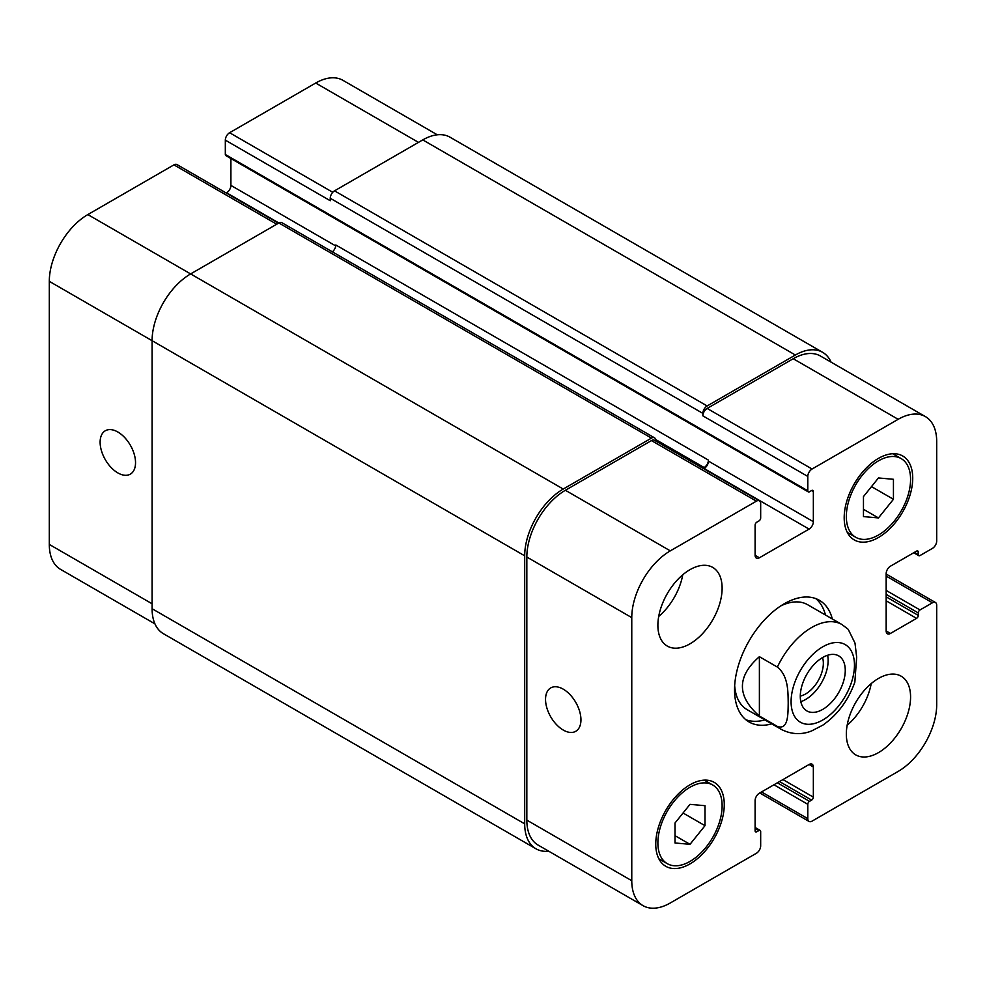 <?xml version="1.0" encoding="UTF-8"?>
<svg xmlns="http://www.w3.org/2000/svg" width="986" height="986" viewBox="0 0 986 986"><rect width="100%" height="100%" fill="white"/><g stroke="black" fill="none" stroke-linecap="round" stroke-linejoin="round"><path stroke-width="1.48" d="M800.817 701.65A31.799 18.364 120 0 0 827.611 655.246M800.299 696.079A25.044 14.457 120 0 0 823.347 663.282A25.044 14.457 120 0 0 822.521 657.576M800.287 696.375A31.799 18.364 -60 0 1 814.177 664.379A31.799 18.364 -60 0 1 838.679 655.863A31.799 18.364 -60 0 1 838.679 692.579A31.799 18.364 -60 0 1 806.881 710.931A31.799 18.364 -60 0 1 800.287 696.375M759.393 656.688L777.375 667.078C788.59 676.039 787.987 692.492 788.208 703.006C787.987 713.26 788.59 730.404 777.375 726.423L759.393 716.033L759.393 656.688C736.764 676.47 736.764 696.252 759.393 716.033M777.375 726.423A60.565 34.966 120 0 0 781.356 729.418C794.815 736.369 806.338 733.079 811.675 730.922L822.891 725.104C837.545 714.776 848.194 700.491 854.837 682.226L856.661 657.194L854.998 643.106L848.207 629.314L841.921 624.508A60.565 34.966 120 0 0 811.638 627.515A60.565 34.966 120 0 0 777.375 667.078M815.767 598.601A70.265 40.562 -60 0 1 825.467 615.005M764.902 719.916A70.265 40.562 -60 0 1 745.847 719.718M771.755 723.872A70.265 40.562 -60 0 1 749.101 721.986A70.265 40.562 -60 0 1 738.329 665.686A70.265 40.562 -60 0 1 784.227 603.777A70.265 40.562 -60 0 1 819.366 600.289A70.265 40.562 -60 0 1 832.32 618.962M780.678 605.971A60.565 34.966 -60 0 1 807.657 604.726L841.921 624.508M781.356 729.418L747.092 709.637A60.565 34.966 -60 0 1 734.681 685.652M563.24 730.047A25.044 14.457 60 0 1 546.885 707.985A25.044 14.457 60 0 1 550.718 687.92A25.044 14.457 60 0 1 575.762 702.377A25.044 14.457 60 0 1 575.762 731.292A25.044 14.457 60 0 1 563.24 730.047M117.827 472.898A25.044 14.457 60 0 1 101.472 450.824A25.044 14.457 60 0 1 105.305 430.759A25.044 14.457 60 0 1 130.349 445.216A25.044 14.457 60 0 1 130.349 474.13A25.044 14.457 60 0 1 117.827 472.898M278.496 223.193L176.962 164.576A6.052 3.5 120 0 0 173.93 164.872L87.84 214.578A54.513 31.478 120 0 0 49.3 281.343L49.3 544.432A54.513 31.478 120 0 0 60.59 569.39L154.925 623.855M230.897 158.524L230.897 185.405A6.052 3.5 -60 0 1 226.607 192.812L226.238 193.034M437.291 134.799L342.943 80.334A54.513 31.478 120 0 0 315.693 83.034L229.602 132.728A6.052 3.5 120 0 0 225.326 140.148L225.326 154.494A2.428 1.393 120 0 0 225.831 155.603L808.286 491.878A2.428 1.393 120 0 0 809.506 491.767L811.638 490.523A2.428 1.393 -60 0 1 812.858 490.399A2.428 1.393 -60 0 1 813.351 491.509L813.351 521.68A6.052 3.5 -60 0 1 809.075 529.1L759.393 557.78A6.052 3.5 -60 0 1 756.361 558.076A6.052 3.5 -60 0 1 755.103 555.315L755.103 525.144A2.428 1.393 -60 0 1 756.817 522.173L758.961 520.941A2.428 1.393 120 0 0 760.674 517.97L760.674 503.624A6.052 3.5 120 0 0 759.417 500.863A6.052 3.5 120 0 0 756.398 501.159L670.307 550.854A54.513 31.478 120 0 0 631.767 617.618L631.767 880.72A54.513 31.478 120 0 0 643.057 905.666A54.513 31.478 120 0 0 670.307 902.966L756.398 853.272A6.052 3.5 120 0 0 760.674 845.852L760.674 831.506A2.428 1.393 120 0 0 760.169 830.397A2.428 1.393 120 0 0 758.961 830.52L756.817 831.753A2.428 1.393 -60 0 1 755.609 831.876A2.428 1.393 -60 0 1 755.103 830.767L755.103 800.595A6.052 3.5 -60 0 1 759.393 793.188L809.075 764.495A6.052 3.5 -60 0 1 812.094 764.199A6.052 3.5 -60 0 1 813.351 766.972L813.351 797.144A2.428 1.393 -60 0 1 811.638 800.102L809.506 801.347A2.428 1.393 120 0 0 807.793 804.305L807.793 818.651A6.052 3.5 120 0 0 809.038 821.424A6.052 3.5 120 0 0 812.07 821.128L898.16 771.422A54.513 31.478 120 0 0 936.7 704.657L936.7 605.256A6.052 3.5 120 0 0 935.443 602.483A6.052 3.5 120 0 0 932.423 602.791L920 609.952A2.428 1.393 120 0 0 918.286 612.922L918.286 615.4A2.428 1.393 -60 0 1 916.573 618.37L890.444 633.443A6.052 3.5 -60 0 1 887.412 633.751A6.052 3.5 -60 0 1 886.167 630.978L886.167 573.605A6.052 3.5 -60 0 1 890.444 566.186L916.573 551.112A2.428 1.393 -60 0 1 917.781 550.989A2.428 1.393 -60 0 1 918.286 552.098L918.286 554.563A2.428 1.393 120 0 0 918.792 555.673A2.428 1.393 120 0 0 920 555.562L932.423 548.389A6.052 3.5 120 0 0 936.7 540.969L936.7 441.568A54.513 31.478 120 0 0 925.41 416.61A54.513 31.478 120 0 0 898.16 419.309L812.07 469.016A6.052 3.5 120 0 0 807.793 476.435L807.793 490.769A2.428 1.393 120 0 0 808.286 491.878M847.159 725.228A45.43 26.228 120 0 0 871.205 683.594M846.333 734.089A45.43 26.228 -60 0 1 866.164 688.376A45.43 26.228 -60 0 1 901.167 676.199A45.43 26.228 -60 0 1 901.167 728.654A45.43 26.228 -60 0 1 855.737 754.882A45.43 26.228 -60 0 1 846.333 734.089M658.722 616.435A45.43 26.228 120 0 0 682.756 574.801M657.884 625.284A45.43 26.228 -60 0 1 677.715 579.571A45.43 26.228 -60 0 1 712.718 567.406A45.43 26.228 -60 0 1 712.718 619.849A45.43 26.228 -60 0 1 667.3 646.077A45.43 26.228 -60 0 1 657.884 625.284M863.465 496.599L878.452 477.951L893.439 479.295L893.439 499.286L878.452 517.933L863.465 516.59L863.465 496.599M878.452 517.933L863.465 509.281M893.439 499.286L871.501 486.616M675.016 823.002L690.015 804.354L705.002 805.685L705.002 825.676L690.015 844.324L675.016 842.981L675.016 823.002M690.015 844.324L675.016 835.672M705.002 825.676L683.052 813.006M846.333 516.491A45.43 26.228 120 0 0 855.737 537.284A45.43 26.228 120 0 0 901.167 511.056A45.43 26.228 120 0 0 901.167 458.601A45.43 26.228 120 0 0 866.164 470.778A45.43 26.228 120 0 0 846.333 516.491M844.189 517.724A48.45 27.978 -60 0 1 865.338 468.966A48.45 27.978 -60 0 1 902.683 455.976A48.45 27.978 -60 0 1 902.683 511.931A48.45 27.978 -60 0 1 854.221 539.909A48.45 27.978 -60 0 1 844.189 517.724M657.884 842.882A45.43 26.228 120 0 0 667.3 863.674A45.43 26.228 120 0 0 712.718 837.447A45.43 26.228 120 0 0 712.718 785.004A45.43 26.228 120 0 0 677.715 797.169A45.43 26.228 120 0 0 657.884 842.882M655.752 844.115A48.45 27.978 -60 0 1 676.901 795.357A48.45 27.978 -60 0 1 714.234 782.379A48.45 27.978 -60 0 1 714.234 838.322A48.45 27.978 -60 0 1 665.784 866.3A48.45 27.978 -60 0 1 655.752 844.115M643.057 905.666L538.122 845.088A54.513 31.478 -60 0 1 526.832 820.13L526.832 557.041A54.513 31.478 -60 0 1 565.385 490.276L651.463 440.582A6.052 3.5 -60 0 1 654.494 440.274L759.417 500.863M702.858 413.38A6.052 3.5 -60 0 1 707.147 405.961L795.369 355.022A54.513 31.478 -60 0 1 822.62 352.322L450.023 137.202A54.513 31.478 120 0 0 422.76 139.901L334.537 190.84A6.052 3.5 120 0 0 330.248 198.26L702.858 413.38L702.858 415.845A6.052 3.5 -60 0 1 707.147 408.438L793.225 358.731A54.513 31.478 -60 0 1 820.475 356.032L925.41 416.61M703.782 468.732L704.14 468.523A6.052 3.5 120 0 0 708.429 461.103L708.429 460.117A6.052 3.5 120 0 1 704.14 467.524L702.919 468.239M548.709 851.201A54.513 31.478 -60 0 1 535.977 848.798A54.513 31.478 -60 0 1 524.688 823.84L524.688 555.808A54.513 31.478 -60 0 1 563.24 489.044L651.463 438.104A6.052 3.5 -60 0 1 654.494 437.809A6.052 3.5 -60 0 1 655.752 440.582L655.752 441.001M822.62 352.322A54.513 31.478 -60 0 1 831.075 362.145M654.494 437.809L281.885 222.688A6.052 3.5 120 0 0 278.853 222.984L190.631 273.923A54.513 31.478 120 0 0 152.09 340.688L152.09 608.719A54.513 31.478 120 0 0 163.38 633.678L535.977 848.798M708.429 460.117L335.819 244.984A6.052 3.5 -60 0 1 332.368 251.837M330.248 198.26L330.248 200.725L225.326 140.148M822.78 646.804A44.826 25.883 120 0 0 795.332 717.537A44.826 25.883 120 0 0 850.228 685.849A44.826 25.883 120 0 0 822.78 646.804M526.832 820.13L631.767 880.72M809.075 764.495L813.351 766.972M761.537 791.943L807.793 818.651M886.167 576.083L932.423 602.791M886.167 630.978L890.444 633.443M793.225 358.731L898.16 419.309M707.147 408.438L812.07 469.016M702.858 415.845L807.793 476.435M704.14 468.523L809.075 529.1M708.429 461.103L813.351 521.68M755.103 555.315L759.393 557.78M651.463 440.582L756.398 501.159M565.385 490.276L670.307 550.854M526.832 557.041L631.767 617.618M152.09 603.777L49.3 544.432M418.483 142.378L315.693 83.034M332.775 192.295L229.602 132.728M335.745 245.933L230.897 185.405M651.463 438.104L226.607 192.812M276.721 224.216L173.93 164.872M563.24 489.044L87.84 214.578M524.688 555.808L49.3 281.343M655.641 439.522L704.14 467.524M811.638 490.523L813.351 491.509M225.326 154.494L807.793 490.769M334.537 190.84L707.147 405.961M422.76 139.901L795.369 355.022M914.429 552.345L918.286 554.563M916.573 551.112L918.286 552.098M886.167 600.807L916.573 618.37M886.167 596.85L918.286 615.4M886.167 594.385L918.286 612.922M886.167 590.429L920 609.952M773.948 784.782L807.793 804.305M777.375 782.798L809.506 801.347M779.519 781.565L811.638 800.102M782.946 779.581L813.351 797.144M755.103 830.767L756.817 831.753M755.103 828.289L758.961 830.52M152.09 608.719L524.688 823.84M901.167 458.601L892.737 453.733M855.737 537.284L847.307 532.415M712.718 785.004L704.287 780.136M667.3 863.674L658.87 858.806M809.038 821.424L759.762 792.966M935.443 602.483L886.167 574.037M913.714 552.752L918.792 555.673M755.103 827.476L760.169 830.397"/></g></svg>
